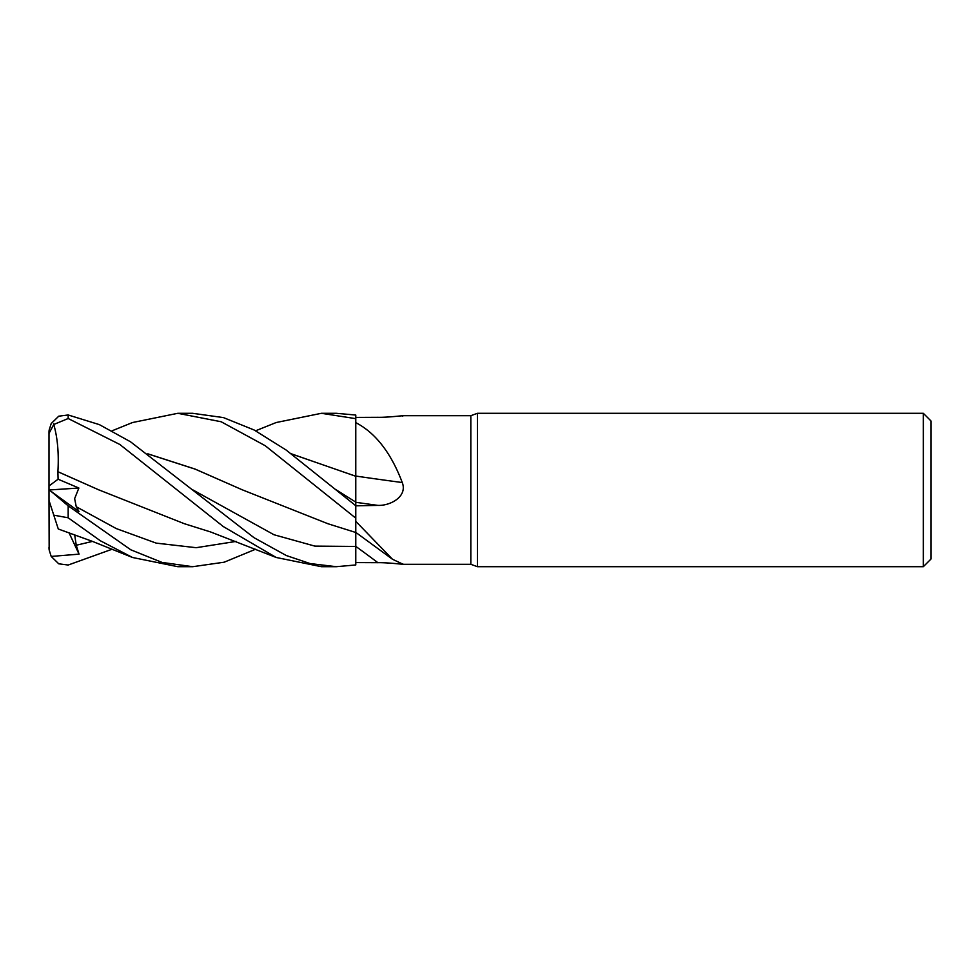 <?xml version="1.0" encoding="UTF-8"?>
<svg xmlns="http://www.w3.org/2000/svg" width="980" height="980" viewBox="0 0 980 980"><rect width="100%" height="100%" fill="white"/><g stroke="black" fill="none" stroke-linecap="round" stroke-linejoin="round"><path stroke-width="1.47" d="M355.74 529.678L355.74 531.123M355.74 532.777L355.777 518.212L355.777 521.336L392.49 559.262L403.16 564.296L470.829 564.296L470.829 415.704L477.407 413.303L923.332 413.303L931 420.971L931 559.029L923.332 566.697L477.407 566.697L470.829 564.296M355.74 483.52L355.74 476.145M291.305 453.801L355.74 476.255L355.777 422.637C375.536 432.891 391.032 452.858 402.266 482.54C407.729 496.676 390.175 505.925 377.9 505.386L355.777 505.827M403.16 415.704L470.829 415.704M402.266 416.084C407.729 414.797 390.175 417.529 377.9 417.309L355.777 417.407M477.407 566.697L477.407 413.303M923.332 566.697L923.332 413.303M355.777 476.06A1298.414 217.327 -164.9 0 0 402.266 482.54M255.633 430.784L276.189 422.527L321.391 413.303L355.777 418.656L355.777 476.255L355.777 422.637M355.777 506.905L355.777 475.802M355.777 505.717L286.148 450.041L254.114 429.987L223.428 417.59L192.595 413.303M402.266 563.917C407.729 565.203 390.175 562.471 377.9 562.692L355.777 562.594M255.633 549.216L224.175 562.202L192.766 566.697L162.055 562.422L130.793 549.792L68.171 505.864L51.205 491.47L79.037 511.658L76.256 506.746L74.627 498.649L78.878 488.028L58.09 479.22L49 485.958L49 433.417L53.778 424.475L68.171 418.521L119.854 444.491L223.256 526.542L276.189 557.473L321.391 566.697L336.287 566.697L355.777 564.958L355.777 521.336M291.452 453.899L355.777 476.231M112.124 430.784L132.521 422.527L177.809 413.303L221.162 421.755L265.237 445.729L355.777 518.151L355.752 544.684M355.752 540.605L355.74 535.521M321.612 413.303L336.287 413.303L355.777 415.042L355.777 418.656M177.809 413.303L192.754 413.303M355.777 518.151L355.777 506.231M192.766 566.697L177.809 566.697L132.521 557.485L92.157 541.279L58.285 529.004M49 547.526L49 547.526A19.171 19.171 0 0 0 49.159 549.952L49 500.437L53.778 515.162L68.171 517.795L100.389 540.788L132.521 557.485M336.287 566.697L310.06 563.549L286.27 555.525L254.004 537.689L130.524 441.784L99.384 424.634L68.171 414.969L58.739 416.194L51.205 423.568L49.159 430.049A19.171 19.171 0 0 0 49 432.474L49 433.417M112.124 549.216L68.171 565.031L58.739 563.806L51.205 556.432L49.159 549.952M58.09 479.22L57.894 471.699C58.996 453.422 57.563 437.484 53.606 423.887M57.894 471.699L98.576 489.767L184.411 523.737L210.504 531.92L276.189 557.473M57.869 471.723L99.335 490.11M147.796 453.801L194.996 469.028L242.183 489.767L195.204 469.151L147.931 453.899M242.183 489.767L327.933 523.749L355.777 532.483M51.205 556.432L79.037 554.141L76.256 545.248L74.639 534.615M58.09 528.416L53.606 514.623M79.037 554.129L68.943 532.593M51.205 491.482L49 489.89L49 500.339M49 490L49 485.958M49.147 489.988L78.878 488.028M355.777 502.299A1292.387 216.311 -164.9 0 0 377.9 505.386M355.777 546.387A1292.387 1230.267 -123.1 0 1 377.9 562.692M335.76 489.571L355.777 502.115M192.239 489.559L273.996 534.749L314.874 546.117L355.777 546.448M68.171 517.795L68.171 505.864M68.171 418.521L68.171 414.969M76.256 506.746L116.228 528.563L156.2 543.128L196.172 547.698L236.143 541.401M76.256 545.248L92.451 541.401M355.777 532.385L392.49 559.262"/></g></svg>

